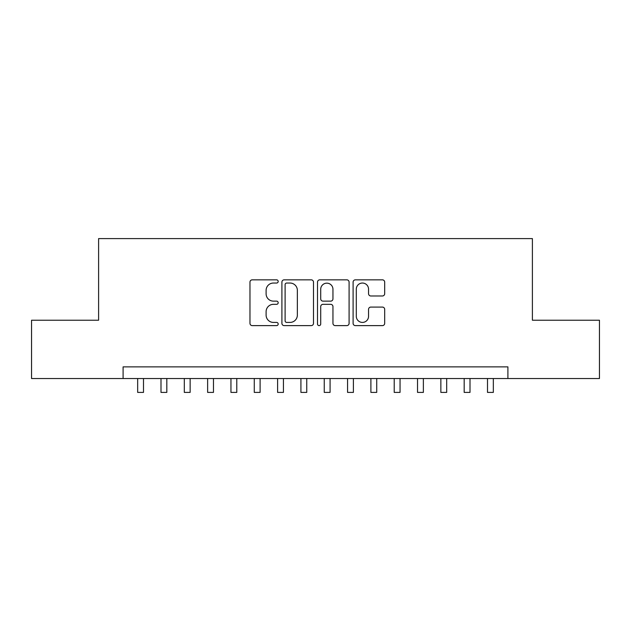 <?xml version="1.0" encoding="UTF-8"?>
<svg xmlns="http://www.w3.org/2000/svg" width="631" height="631" viewBox="0 0 631 631"><rect width="100%" height="100%" fill="white"/><g stroke="black" fill="none" stroke-linecap="round" stroke-linejoin="round"><path stroke-width="0.95" d="M278.184 281.442A1.601 1.601 0 0 0 276.583 279.841L252.258 279.841A2.287 2.287 0 0 0 249.971 282.128L249.971 323.332A2.287 2.287 0 0 0 252.258 325.62L276.583 325.62A1.601 1.601 0 0 0 278.184 324.019A1.601 1.601 0 0 0 276.583 322.417L273.436 322.417A7.327 7.327 0 0 1 266.108 315.09L266.108 311.659A7.327 7.327 0 0 1 273.436 304.331L276.583 304.331A1.601 1.601 0 0 0 278.184 302.73A1.601 1.601 0 0 0 276.583 301.129L273.436 301.129A7.327 7.327 0 0 1 266.108 293.801L266.108 290.37A7.327 7.327 0 0 1 273.436 283.043L276.583 283.043A1.601 1.601 0 0 0 278.184 281.442M382.402 295.978A2.287 2.287 0 0 0 384.689 293.691L384.689 282.128A2.287 2.287 0 0 0 382.402 279.841L355.387 279.841A2.287 2.287 0 0 0 353.1 282.128L353.1 323.332A2.287 2.287 0 0 0 355.387 325.62L382.402 325.62A2.287 2.287 0 0 0 384.689 323.332L384.689 309.371A2.287 2.287 0 0 0 382.402 307.084L370.839 307.084A2.287 2.287 0 0 0 368.551 309.371L368.551 316.297A6.121 6.121 0 0 1 362.431 322.417A6.121 6.121 0 0 1 356.302 316.297L356.302 289.164A6.121 6.121 0 0 1 362.431 283.043A6.121 6.121 0 0 1 368.551 289.164L368.551 293.691A2.287 2.287 0 0 0 370.839 295.978L382.402 295.978M123.092 378.529L31.55 378.529L31.55 320.225L98.602 320.225L98.602 238.597L532.398 238.597L532.398 320.225L599.45 320.225L599.45 378.529L507.908 378.529L507.908 366.871L123.092 366.871L123.092 378.529L507.908 378.529M313.497 282.128A2.287 2.287 0 0 0 311.209 279.841L284.195 279.841A2.287 2.287 0 0 0 281.907 282.128L281.907 323.332A2.287 2.287 0 0 0 284.195 325.62L311.209 325.62A2.287 2.287 0 0 0 313.497 323.332L313.497 282.128M319.791 279.841L346.805 279.841A2.287 2.287 0 0 1 349.093 282.128L349.093 323.332A2.287 2.287 0 0 1 346.805 325.62L335.242 325.62A2.287 2.287 0 0 1 332.955 323.332L332.955 306.627A2.287 2.287 0 0 0 330.668 304.331L323.001 304.331A2.287 2.287 0 0 0 320.706 306.627L320.706 324.019A1.601 1.601 0 0 1 319.105 325.62A1.601 1.601 0 0 1 317.503 324.019L317.503 282.128A2.287 2.287 0 0 1 319.791 279.841M286.711 283.043A1.601 1.601 0 0 0 285.109 284.644L285.109 320.816A1.601 1.601 0 0 0 286.711 322.417L290.031 322.417A7.327 7.327 0 0 0 297.359 315.09L297.359 290.37A7.327 7.327 0 0 0 290.031 283.043L286.711 283.043M332.955 289.282A6.121 6.121 0 0 0 326.834 283.161A6.121 6.121 0 0 0 320.706 289.282L320.706 298.842A2.287 2.287 0 0 0 323.001 301.129L330.668 301.129A2.287 2.287 0 0 0 332.955 298.842L332.955 289.282M137.668 378.529L137.668 392.403L143.497 392.403L143.497 378.529M160.992 378.529L160.992 392.403L166.821 392.403L166.821 378.529M184.315 378.529L184.315 392.403L190.144 392.403L190.144 378.529M207.631 378.529L207.631 392.403L213.467 392.403L213.467 378.529M230.954 378.529L230.954 392.403L236.791 392.403L236.791 378.529M254.277 378.529L254.277 392.403L260.106 392.403L260.106 378.529M277.601 378.529L277.601 392.403L283.429 392.403L283.429 378.529M300.924 378.529L300.924 392.403L306.753 392.403L306.753 378.529M324.247 378.529L324.247 392.403L330.076 392.403L330.076 378.529M347.571 378.529L347.571 392.403L353.399 392.403L353.399 378.529M370.894 378.529L370.894 392.403L376.723 392.403L376.723 378.529M394.209 378.529L394.209 392.403L400.046 392.403L400.046 378.529M417.533 378.529L417.533 392.403L423.369 392.403L423.369 378.529M440.856 378.529L440.856 392.403L446.685 392.403L446.685 378.529M464.179 378.529L464.179 392.403L470.008 392.403L470.008 378.529M487.503 378.529L487.503 392.403L493.332 392.403L493.332 378.529"/></g></svg>
